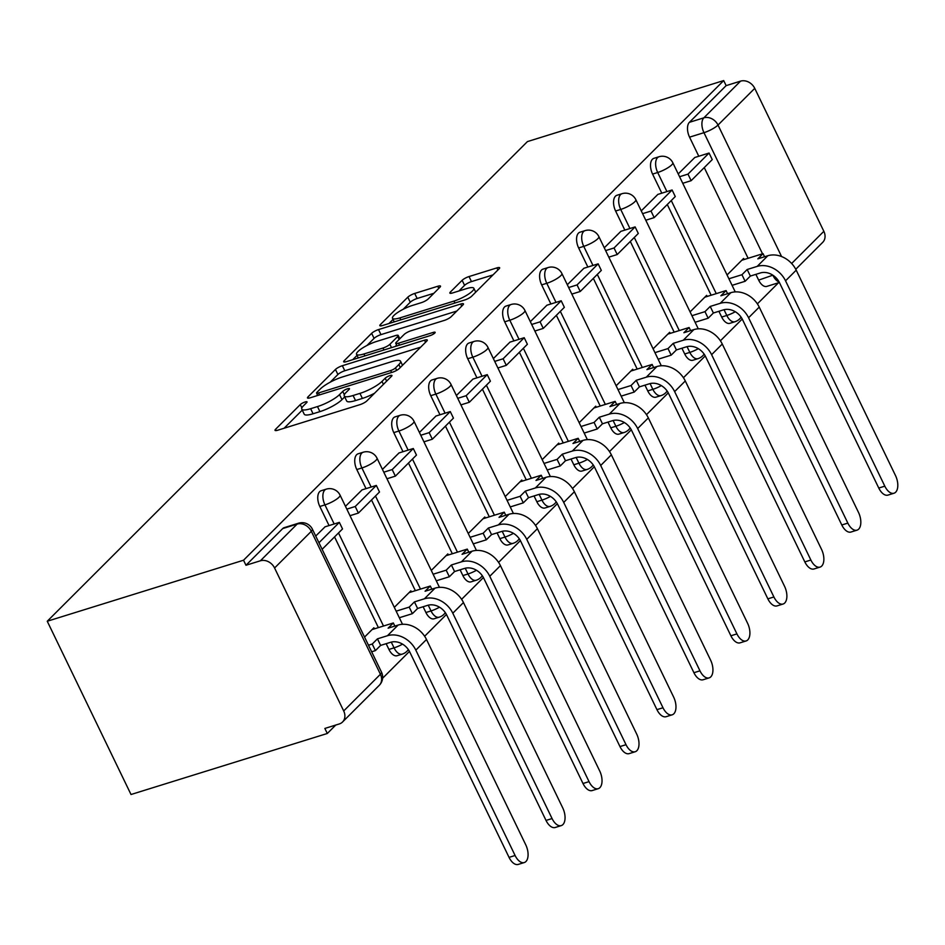 <?xml version="1.0" encoding="UTF-8"?>
<svg xmlns="http://www.w3.org/2000/svg" width="945" height="945" viewBox="0 0 945 945"><rect width="100%" height="100%" fill="white"/><g stroke="black" fill="none" stroke-linecap="round" stroke-linejoin="round"><path stroke-width="1.42" d="M305.093 401.979A3.957 0.91 -25.8 0 0 300.274 404.602L275.55 429.29A5.658 1.288 -25.8 0 0 275.03 430.341A5.658 1.288 -25.8 0 0 277.795 430.199L359.974 404.649A5.658 1.288 -25.8 0 0 366.861 400.904L391.584 376.216A3.957 0.91 -25.8 0 0 391.951 375.484A3.957 0.91 -25.8 0 0 390.013 375.578A3.957 0.91 -25.8 0 0 385.194 378.201L381.993 381.402A18.097 4.134 -25.8 0 1 359.939 393.38L353.087 395.506A18.097 4.134 -25.8 0 1 344.24 395.943A18.097 4.134 -25.8 0 1 345.929 392.612L349.118 389.411A3.957 0.91 -25.8 0 0 349.496 388.69A3.957 0.91 -25.8 0 0 347.559 388.785A3.957 0.91 -25.8 0 0 342.728 391.407L339.527 394.597A18.097 4.134 -25.8 0 1 317.473 406.574L310.633 408.701A18.097 4.134 -25.8 0 1 301.774 409.15A18.097 4.134 -25.8 0 1 303.463 405.807L306.664 402.617A3.957 0.91 -25.8 0 0 307.031 401.885A3.957 0.91 -25.8 0 0 305.093 401.979M718.897 311.283L721.685 317.047A11.529 6.166 72.7 0 0 729.847 323.32L734.962 321.737A11.529 6.166 -107.3 0 1 726.799 315.465L724.024 309.712M681.924 348.221L684.712 353.985A11.529 6.166 72.7 0 0 692.874 360.258L697.989 358.663A11.529 6.166 -107.3 0 1 689.826 352.39L687.05 346.65M644.962 385.147L647.738 390.911A11.529 6.166 72.7 0 0 655.901 397.183L661.016 395.601A11.529 6.166 -107.3 0 1 652.865 389.328L650.077 383.575M607.989 422.084L610.765 427.849A11.529 6.166 72.7 0 0 618.928 434.121L624.054 432.526A11.529 6.166 -107.3 0 1 615.892 426.254L613.104 420.513M571.016 459.022L573.804 464.775A11.529 6.166 72.7 0 0 581.966 471.047L587.081 469.464A11.529 6.166 -107.3 0 1 578.919 463.192L576.143 457.439M534.043 495.948L536.831 501.712A11.529 6.166 72.7 0 0 544.993 507.985L550.108 506.39A11.529 6.166 -107.3 0 1 541.946 500.118L539.17 494.377M497.07 532.885L499.858 538.65A11.529 6.166 72.7 0 0 508.02 544.922L513.135 543.328A11.529 6.166 -107.3 0 1 504.973 537.055L502.197 531.303M460.097 569.811L462.885 575.576A11.529 6.166 72.7 0 0 471.047 581.848L476.162 580.254A11.529 6.166 -107.3 0 1 467.999 573.981L465.223 568.24M423.124 606.749L425.911 612.514A11.529 6.166 72.7 0 0 434.074 618.786L439.189 617.191A11.529 6.166 -107.3 0 1 431.026 610.919L428.25 605.178M386.151 643.675L388.938 649.439A11.529 6.166 72.7 0 0 397.101 655.712L402.216 654.129A11.529 6.166 -107.3 0 1 394.053 647.857L391.277 642.104M439.992 287.174A5.658 1.288 -25.8 0 0 440.524 286.134A5.658 1.288 -25.8 0 0 437.748 286.276L414.701 293.446A5.658 1.288 -25.8 0 0 407.803 297.179L380.351 324.608A5.658 1.288 -25.8 0 0 379.831 325.647A5.658 1.288 -25.8 0 0 382.595 325.505L464.775 299.967A5.658 1.288 -25.8 0 0 471.661 296.222L499.114 268.793A5.658 1.288 -25.8 0 0 499.645 267.754A5.658 1.288 -25.8 0 0 496.881 267.896L469.027 276.554A5.658 1.288 -25.8 0 0 462.14 280.299L450.387 292.029A5.658 1.288 -25.8 0 0 449.855 293.068A5.658 1.288 -25.8 0 0 452.631 292.938L466.44 288.638A15.132 3.461 -25.8 0 1 473.835 288.272A15.132 3.461 -25.8 0 1 468.011 294.462A15.132 3.461 -25.8 0 1 453.99 301.077L399.889 317.898A15.132 3.461 -25.8 0 1 392.494 318.264A15.132 3.461 -25.8 0 1 398.317 312.063A15.132 3.461 -25.8 0 1 412.339 305.459L421.352 302.66A5.658 1.288 -25.8 0 0 428.25 298.915L439.992 287.174M723.693 80.573L243.538 560.22L47.25 621.243L527.416 141.596L723.693 80.573L726.138 85.629L740.561 81.14A11.529 9.379 45 0 1 754.748 88.357L823.851 231.312A11.529 9.379 45 0 1 822.705 242.357L795.761 269.278M342.35 365.715A5.658 1.288 -25.8 0 0 335.451 369.46L308.011 396.876A5.658 1.288 -25.8 0 0 307.479 397.916A5.658 1.288 -25.8 0 0 310.243 397.786L392.423 372.236A5.658 1.288 -25.8 0 0 399.322 368.491L426.762 341.074A5.658 1.288 -25.8 0 0 427.294 340.023A5.658 1.288 -25.8 0 0 424.529 340.165L342.35 365.715L344.795 370.759A5.658 1.288 -25.8 0 0 337.897 374.503L330.195 382.205M344.181 360.742L371.633 333.325A5.658 1.288 -25.8 0 1 378.52 329.581L460.699 304.03A5.658 1.288 -25.8 0 1 463.475 303.888A5.658 1.288 -25.8 0 1 462.944 304.928L451.19 316.669A5.658 1.288 -25.8 0 1 444.304 320.414L410.969 330.774A5.658 1.288 -25.8 0 0 404.082 334.518L396.286 342.303A5.658 1.288 -25.8 0 0 395.766 343.342A5.658 1.288 -25.8 0 0 398.53 343.2L433.223 332.416A3.957 0.91 -25.8 0 1 435.161 332.321A3.957 0.91 -25.8 0 1 433.637 333.939A3.957 0.91 -25.8 0 1 429.963 335.676L346.425 361.64A5.658 1.288 -25.8 0 1 343.649 361.781A5.658 1.288 -25.8 0 1 344.181 360.742L344.795 362.018M779.389 282.484L766.82 286.394A11.529 6.166 -107.3 0 1 758.658 280.122L755.87 274.357M748.109 258.292L704.261 167.596M698.78 156.244L689.555 137.155L703.966 132.678A11.529 6.166 -107.3 0 1 703.824 117.841L740.561 81.14M343.696 710.959L380.422 674.269L311.318 531.303L274.582 567.992L343.696 710.959A11.529 9.379 -135 0 1 342.539 722.004A11.529 9.379 -135 0 1 339.279 723.953L324.856 728.441L327.301 733.485L335.747 725.051M382.595 678.25L409.468 651.412M424.636 636.257L446.442 614.474M461.609 599.319L483.415 577.549M498.582 562.393L520.388 540.611M535.555 525.455L557.361 503.673M572.528 488.53L594.322 466.747M609.501 451.592L631.295 429.81M646.474 414.666L668.269 392.884M683.448 377.728L705.242 355.946M720.409 340.791L742.215 319.02M757.382 303.865L778.515 282.756M327.301 733.485L131.012 794.509L47.25 621.243M274.582 567.992A11.529 9.379 -135 0 0 260.395 560.787L297.132 524.085A11.529 6.166 -107.3 0 1 298.596 523.187L284.173 527.664A11.529 6.166 -107.3 0 0 282.709 528.574L297.132 524.085A11.529 9.379 -135 0 1 311.318 531.303A11.529 2.634 -25.8 0 0 312.393 529.176A11.529 11.529 0 0 0 298.596 523.187M243.538 560.22L245.972 565.264L260.395 560.787M374.409 628.85L373.889 627.764L364.557 637.084M325.08 526.802L315.713 536.051M411.382 591.913L410.862 590.838L394.313 607.363M362.053 489.876L345.468 506.331M448.355 554.987L447.835 553.9L431.286 570.437M399.026 452.938L382.441 469.405M485.328 518.049L484.809 516.974L468.259 533.5M435.999 416.013L419.415 432.467M522.302 481.123L521.782 480.036L505.232 496.574M472.972 379.075L456.388 395.53M559.275 444.185L558.755 443.11L542.206 459.636M509.946 342.137L493.361 358.604M596.248 407.26L595.728 406.173L579.179 422.698M546.919 305.211L530.334 321.666M633.221 370.322L632.701 369.235L616.152 385.773M583.892 268.274L567.307 284.74M670.194 333.384L669.662 332.309L653.125 348.835M620.865 231.348L604.28 247.803M707.167 296.458L706.636 295.372L690.086 311.909M657.838 194.41L641.253 210.877M711.136 295.218L667.288 204.522M661.807 193.182L652.582 174.093L657.696 172.498A11.529 6.166 -107.3 0 1 659.008 156.752L653.893 158.347A11.529 6.166 72.7 0 0 652.582 174.093M674.163 332.156L630.315 241.459M624.834 230.107L615.608 211.018L620.723 209.436A11.529 6.166 -107.3 0 1 622.034 193.69L616.92 195.284A11.529 6.166 72.7 0 0 615.608 211.018M637.19 369.082L593.342 278.385M587.861 267.045L578.635 247.956L583.75 246.361A11.529 6.166 -107.3 0 1 585.061 230.627L579.946 232.21A11.529 6.166 72.7 0 0 578.635 247.956M600.217 406.019L556.369 315.323M550.888 303.971L541.662 284.882L546.777 283.299A11.529 6.166 -107.3 0 1 548.1 267.553L542.973 269.148A11.529 6.166 72.7 0 0 541.662 284.882M563.244 442.957L519.396 352.249M513.915 340.909L504.689 321.82L509.804 320.225A11.529 6.166 -107.3 0 1 511.127 304.491L506.012 306.074A11.529 6.166 72.7 0 0 504.689 321.82M526.27 479.883L482.422 389.186M476.941 377.835L467.716 358.746L472.831 357.163A11.529 6.166 -107.3 0 1 474.154 341.417L469.039 343.011A11.529 6.166 72.7 0 0 467.716 358.746M489.297 516.82L445.461 426.112M439.968 414.772L430.743 395.683L435.858 394.089A11.529 6.166 -107.3 0 1 437.181 378.354L432.066 379.937A11.529 6.166 72.7 0 0 430.743 395.683M452.324 553.746L408.488 463.05M402.995 451.71L393.77 432.609L398.885 431.026A11.529 6.166 -107.3 0 1 400.207 415.28L395.093 416.875A11.529 6.166 72.7 0 0 393.77 432.609M415.363 590.684L371.515 499.976M366.022 488.636L356.797 469.547L361.911 467.952A11.529 6.166 -107.3 0 1 363.234 452.218L358.12 453.801A11.529 6.166 72.7 0 0 356.797 469.547M378.39 627.61L334.542 536.914M329.061 525.574L319.823 506.485L324.938 504.89A11.529 6.166 -107.3 0 1 326.261 489.144L321.146 490.738A11.529 6.166 72.7 0 0 319.823 506.485M694.811 157.484L678.226 173.939M744.14 259.521L743.609 258.446L727.059 274.971M726.138 85.629L689.401 122.318A11.529 6.166 72.7 0 0 689.555 137.155M245.972 565.264L282.709 528.574M301.774 409.15L304.219 414.205A18.097 4.134 -25.8 0 0 313.067 413.756L310.633 408.701M344.701 396.924L341.972 399.652A18.097 4.134 -25.8 0 1 319.918 411.63L313.067 413.756M344.24 395.943L346.673 400.999A18.097 4.134 -25.8 0 0 355.533 400.562L353.087 395.506M374.563 393.214A18.097 4.134 -25.8 0 1 362.384 398.424L355.533 400.562M302.246 410.118L284.114 428.227M420.643 347.181L344.795 370.759M317.473 394.904L316.563 395.813M316.953 392.329A3.957 0.91 -25.8 0 0 316.587 393.061A3.957 0.91 -25.8 0 0 318.524 392.966L390.663 370.546A3.957 0.91 -25.8 0 0 395.482 367.924L398.861 364.546A18.097 4.134 -25.8 0 0 400.55 361.214A18.097 4.134 -25.8 0 0 391.691 361.651L342.385 376.984A18.097 4.134 -25.8 0 0 320.331 388.962L316.953 392.329M352.745 359.679L357.045 355.379M366.943 345.492L374.078 338.369L371.633 333.325M456.825 311.047L380.965 334.624A5.658 1.288 -25.8 0 0 374.078 338.369M376.393 341.523A15.132 3.461 -25.8 0 0 362.372 348.126A15.132 3.461 -25.8 0 0 356.548 354.328A15.132 3.461 -25.8 0 0 363.943 353.962L383.008 348.032A5.658 1.288 -25.8 0 0 389.895 344.287L397.691 336.503A5.658 1.288 -25.8 0 0 398.223 335.463A5.658 1.288 -25.8 0 0 395.447 335.593L376.393 341.523M396.605 345.079L395.199 346.484M492.995 274.912L471.472 281.598A5.658 1.288 -25.8 0 0 464.574 285.343L458.951 290.965M433.873 293.293L417.135 298.49A5.658 1.288 -25.8 0 0 410.248 302.235L403.22 309.251M393.049 319.422L388.915 323.544M524.274 862.549L518.226 864.427A12.97 6.934 -107.3 0 1 509.048 857.375L515.096 855.497A12.97 6.934 72.7 0 0 524.274 862.549A12.97 6.934 72.7 0 0 525.763 844.842L426.49 639.493A23.058 18.758 -135 0 0 398.117 625.07L388.111 628.177L393.333 622.968L372.082 629.571M394.833 626.086L393.333 622.968M515.096 855.497L415.824 650.136A23.058 18.758 -135 0 0 387.45 635.725L377.457 638.832L380.622 645.4L390.628 642.281A15.557 12.663 45 0 1 409.776 652.026L509.048 857.375M380.622 645.4L375.413 650.609L372.236 644.041L368.479 645.199M371.657 651.766L375.413 650.609M322.127 549.317L342.527 528.94L339.349 522.372L318.949 542.749M339.349 522.372L324.926 526.849M377.457 638.832L372.236 644.041M561.247 825.611L555.199 827.501A12.97 6.934 -107.3 0 1 546.021 820.437L552.069 818.559A12.97 6.934 72.7 0 0 561.247 825.611A12.97 6.934 72.7 0 0 562.736 807.904L463.463 602.556A23.058 18.758 -135 0 0 435.09 588.133L425.085 591.239L430.306 586.03L409.055 592.645M431.806 589.148L430.306 586.03M552.069 818.559L452.797 613.21A23.058 18.758 -135 0 0 424.423 598.787L414.43 601.894L417.595 608.462L427.601 605.355A15.557 12.663 45 0 1 446.749 615.089L546.021 820.437M417.595 608.462L412.386 613.671L409.209 607.103L396.156 611.167M399.322 617.735L412.386 613.671M349.993 515.686L358.403 513.076L379.5 492.002L376.323 485.435L355.226 506.508L346.827 509.119M376.323 485.435L361.9 489.923M358.403 513.076L355.226 506.508M414.43 601.894L409.209 607.103M598.22 788.685L592.172 790.563A12.97 6.934 -107.3 0 1 582.994 783.511L589.042 781.633A12.97 6.934 72.7 0 0 598.22 788.685A12.97 6.934 72.7 0 0 599.709 770.978L500.437 565.63A23.058 18.758 -135 0 0 472.063 551.207L462.058 554.313L467.279 549.104L446.028 555.707M468.779 552.223L467.279 549.104M589.042 781.633L489.77 576.273A23.058 18.758 -135 0 0 461.396 561.85L451.391 564.968L454.569 571.536L464.574 568.417A15.557 12.663 45 0 1 483.722 578.163L582.994 783.511M454.569 571.536L449.359 576.745L446.182 570.178L433.117 574.229M436.295 580.797L449.359 576.745M386.966 478.761L395.376 476.138L416.473 455.077L413.296 448.509L392.199 469.57L383.788 472.193M413.296 448.509L398.873 452.986M395.376 476.138L392.199 469.57M451.391 564.968L446.182 570.178M635.194 751.747L629.146 753.626A12.97 6.934 -107.3 0 1 619.967 746.574L626.015 744.695A12.97 6.934 72.7 0 0 635.194 751.747A12.97 6.934 72.7 0 0 636.682 734.041L537.41 528.692A23.058 18.758 -135 0 0 509.036 514.269L499.031 517.376L504.252 512.166L483.001 518.77M505.752 515.285L504.252 512.166M626.015 744.695L526.743 539.347A23.058 18.758 -135 0 0 498.369 524.924L488.364 528.031L491.542 534.598L501.547 531.492A15.557 12.663 45 0 1 520.695 541.225L619.967 746.574M491.542 534.598L486.332 539.808L483.155 533.24L470.09 537.303M473.268 543.871L486.332 539.808M423.939 441.823L432.349 439.212L453.446 418.139L450.269 411.571L429.172 432.645L420.761 435.255M450.269 411.571L435.846 416.06M432.349 439.212L429.172 432.645M488.364 528.031L483.155 533.24M672.167 714.822L666.119 716.7A12.97 6.934 -107.3 0 1 656.94 709.648L662.988 707.758A12.97 6.934 72.7 0 0 672.167 714.822A12.97 6.934 72.7 0 0 673.655 697.115L574.383 491.754A23.058 18.758 -135 0 0 546.009 477.331L536.004 480.45L541.225 475.24L519.974 481.844M542.725 478.359L541.225 475.24M662.988 707.758L563.716 502.409A23.058 18.758 -135 0 0 535.342 487.986L525.337 491.105L528.515 497.672L538.52 494.554A15.557 12.663 45 0 1 557.668 504.287L656.94 709.648M528.515 497.672L523.306 502.87L520.128 496.302L507.063 500.366M510.241 506.933L523.306 502.87M460.912 404.885L469.322 402.275L490.408 381.201L487.242 374.645L466.145 395.707L457.734 398.329M487.242 374.645L472.819 379.122M469.322 402.275L466.145 395.707M525.337 491.105L520.128 496.302M709.14 677.884L703.092 679.762A12.97 6.934 -107.3 0 1 693.913 672.71L699.961 670.832A12.97 6.934 72.7 0 0 709.14 677.884A12.97 6.934 72.7 0 0 710.616 660.177L611.356 454.828A23.058 18.758 -135 0 0 582.982 440.405L572.977 443.512L578.186 438.303L556.948 444.906M579.698 441.421L578.186 438.303M699.961 670.832L600.689 465.483A23.058 18.758 -135 0 0 572.316 451.06L562.31 454.167L565.488 460.735L575.493 457.628A15.557 12.663 45 0 1 594.641 467.362L693.913 672.71M565.488 460.735L560.279 465.944L557.101 459.376L544.036 463.44M547.214 470.008L560.279 465.944M497.885 367.959L506.296 365.349L527.381 344.275L524.215 337.708L503.118 358.781L494.707 361.392M524.215 337.708L509.792 342.184M506.296 365.349L503.118 358.781M562.31 454.167L557.101 459.376M746.113 640.958L740.065 642.836A12.97 6.934 -107.3 0 1 730.887 635.784L736.923 633.894A12.97 6.934 72.7 0 0 746.113 640.958A12.97 6.934 72.7 0 0 747.589 623.251L648.329 417.891A23.058 18.758 -135 0 0 619.955 403.468L609.95 406.586L615.16 401.377L593.921 407.98M616.672 404.495L615.16 401.377M736.923 633.894L637.662 428.546A23.058 18.758 -135 0 0 609.289 414.123L599.284 417.229L602.461 423.797L612.454 420.69A15.557 12.663 45 0 1 631.614 430.424L730.887 635.784M602.461 423.797L597.24 429.006L594.074 422.439L581.01 426.502M584.187 433.07L597.24 429.006M534.858 331.022L543.269 328.411L564.354 307.338L561.188 300.77L540.091 321.843L531.681 324.454M561.188 300.77L546.765 305.259M543.269 328.411L540.091 321.843M599.284 417.229L594.074 422.439M783.086 604.02L777.038 605.899A12.97 6.934 -107.3 0 1 767.86 598.846L773.896 596.968A12.97 6.934 72.7 0 0 783.086 604.02A12.97 6.934 72.7 0 0 784.563 586.313L685.29 380.965A23.058 18.758 -135 0 0 656.917 366.542L646.923 369.649L652.133 364.439L630.894 371.042M653.645 367.558L652.133 364.439M773.896 596.968L674.635 391.62A23.058 18.758 -135 0 0 646.262 377.197L636.257 380.303L639.434 386.871L649.428 383.764A15.557 12.663 45 0 1 668.587 393.498L767.86 598.846M639.434 386.871L634.213 392.08L631.047 385.513L617.983 389.576M621.16 396.132L634.213 392.08M571.831 294.096L580.242 291.485L601.327 270.412L598.15 263.844L577.064 284.917L568.654 287.528M598.15 263.844L583.738 268.321M580.242 291.485L577.064 284.917M636.257 380.303L631.047 385.513M820.059 567.094L814.011 568.973A12.97 6.934 -107.3 0 1 804.821 561.909L810.869 560.031A12.97 6.934 72.7 0 0 820.059 567.094A12.97 6.934 72.7 0 0 821.536 549.376L722.264 344.027A23.058 18.758 -135 0 0 693.89 329.604L683.896 332.723L689.106 327.513L667.855 334.117M690.618 330.632L689.106 327.513M810.869 560.031L711.609 354.682A23.058 18.758 -135 0 0 683.235 340.259L673.23 343.366L676.407 349.933L686.401 346.827A15.557 12.663 45 0 1 705.561 356.56L804.821 561.909M676.407 349.933L671.186 355.143L668.02 348.575L654.956 352.639M658.133 359.206L671.186 355.143M608.804 257.158L617.203 254.548L638.3 233.474L635.123 226.906L614.037 247.98L605.627 250.59M635.123 226.906L620.711 231.395M617.203 254.548L614.037 247.98M673.23 343.366L668.02 348.575M857.032 530.157L850.984 532.035A12.97 6.934 -107.3 0 1 841.794 524.983L847.842 523.105A12.97 6.934 72.7 0 0 857.032 530.157A12.97 6.934 72.7 0 0 858.509 512.45L759.237 307.101A23.058 18.758 -135 0 0 730.863 292.678L720.87 295.785L726.079 290.576L704.828 297.179M727.591 293.694L726.079 290.576M847.842 523.105L748.57 317.756A23.058 18.758 -135 0 0 720.196 303.333L710.203 306.44L713.38 313.008L723.374 309.901A15.557 12.663 45 0 1 742.534 319.634L841.794 524.983M713.38 313.008L708.159 318.217L704.982 311.649L691.929 315.701M695.107 322.269L708.159 318.217M645.778 220.232L654.176 217.622L675.273 196.548L672.096 189.98L651.01 211.054L642.6 213.664M672.096 189.98L657.685 194.457M654.176 217.622L651.01 211.054M710.203 306.44L704.982 311.649M893.994 493.231L887.957 495.109A12.97 6.934 -107.3 0 1 878.767 488.045L884.815 486.167A12.97 6.934 72.7 0 0 893.994 493.231A12.97 6.934 72.7 0 0 895.482 475.512L796.21 270.164A23.058 18.758 -135 0 0 767.836 255.741L757.843 258.847L763.052 253.65L741.801 260.253M764.564 256.768L763.052 253.65M884.815 486.167L785.543 280.819A23.058 18.758 -135 0 0 757.169 266.395L747.176 269.502L750.354 276.07L760.347 272.963A15.557 12.663 45 0 1 779.495 282.697L878.767 488.045M750.354 276.07L745.132 281.279L741.955 274.712L728.902 278.775M732.08 285.343L745.132 281.279M682.751 183.295L691.149 180.684L712.246 159.611L709.069 153.043L687.984 174.116L679.573 176.727M709.069 153.043L694.658 157.531M691.149 180.684L687.984 174.116M747.176 269.502L741.955 274.712M301.868 407.909L300.274 404.602M386.623 381.166L385.194 378.201M344.334 394.703L342.728 391.407M721.685 317.047L726.799 315.465A11.529 2.634 -25.8 0 0 735.293 311.744M684.712 353.985L689.826 352.39A11.529 2.634 -25.8 0 0 698.32 348.67M647.738 390.911L652.865 389.328A11.529 2.634 -25.8 0 0 661.346 385.607M610.765 427.849L615.892 426.254A11.529 2.634 -25.8 0 0 624.373 422.533M573.804 464.775L578.919 463.192A11.529 2.634 -25.8 0 0 587.4 459.471M536.831 501.712L541.946 500.118A11.529 2.634 -25.8 0 0 550.427 496.408M499.858 538.65L504.973 537.055A11.529 2.634 -25.8 0 0 513.454 533.334M462.885 575.576L467.999 573.981A11.529 2.634 -25.8 0 0 476.481 570.272M425.911 612.514L431.026 610.919A11.529 2.634 -25.8 0 0 439.519 607.198M388.938 649.439L394.053 647.857A11.529 2.634 -25.8 0 0 402.546 644.136M758.658 280.122L772.856 275.184M762.52 253.803L703.966 132.678A11.529 2.634 154.2 0 0 718.011 125.047L781.586 256.556M791.65 263.49L823.851 231.312M754.748 88.357L718.011 125.047A11.529 9.379 -135 0 0 703.824 117.841L689.401 122.318M716.251 293.635L671.257 200.553M666.922 191.587L657.696 172.498A11.529 2.634 154.2 0 0 671.741 164.867A11.529 2.634 154.2 0 0 672.816 162.753A11.529 11.529 0 0 0 659.008 156.752M679.278 330.561L634.284 237.49M629.949 228.525L620.723 209.436A11.529 2.634 154.2 0 0 634.768 201.805A11.529 2.634 154.2 0 0 635.843 199.678A11.529 11.529 0 0 0 622.034 193.69M642.305 367.499L597.311 274.428M592.976 265.45L583.75 246.361A11.529 2.634 154.2 0 0 597.795 238.731A11.529 2.634 154.2 0 0 598.87 236.616A11.529 11.529 0 0 0 585.061 230.627M605.332 404.425L560.338 311.354M556.003 302.388L546.777 283.299A11.529 2.634 154.2 0 0 560.822 275.668A11.529 2.634 154.2 0 0 561.897 273.542A11.529 11.529 0 0 0 548.1 267.553M568.358 441.362L523.365 348.292M519.029 339.314L509.804 320.225A11.529 2.634 154.2 0 0 523.849 312.606A11.529 2.634 154.2 0 0 524.924 310.48A11.529 11.529 0 0 0 511.127 304.491M531.385 478.288L486.391 385.217M482.056 376.252L472.831 357.163A11.529 2.634 154.2 0 0 486.876 349.532A11.529 2.634 154.2 0 0 487.951 347.406A11.529 11.529 0 0 0 474.154 341.417M494.424 515.226L449.43 422.155M445.083 413.178L435.858 394.089A11.529 2.634 154.2 0 0 449.903 386.47A11.529 2.634 154.2 0 0 450.978 384.343A11.529 11.529 0 0 0 437.181 378.354M457.451 552.163L412.457 459.081M408.122 450.115L398.885 431.026A11.529 2.634 154.2 0 0 412.93 423.395A11.529 2.634 154.2 0 0 414.005 421.269A11.529 11.529 0 0 0 400.207 415.28M420.478 589.089L375.484 496.019M371.149 487.041L361.911 467.952A11.529 2.634 154.2 0 0 375.956 460.333A11.529 2.634 154.2 0 0 377.031 458.207A11.529 11.529 0 0 0 363.234 452.218M383.505 626.027L338.511 532.945M334.176 523.979L324.938 504.89A11.529 2.634 154.2 0 0 338.983 497.259A11.529 2.634 154.2 0 0 340.058 495.133A11.529 11.529 0 0 0 326.261 489.144M779.082 281.893A11.529 6.166 -107.3 0 1 773.081 275.633A11.529 2.634 154.2 0 0 773.388 275.538M381.496 672.143A11.529 2.634 -25.8 0 1 380.422 674.269A11.529 9.379 45 0 1 379.276 685.314A11.529 11.529 0 0 0 381.496 672.143L312.393 529.176M319.918 411.63L317.473 406.574M341.972 399.652L339.527 394.597M362.384 398.424L359.939 393.38M383.422 384.367L381.993 381.402M276.176 430.566L275.55 429.29M425.557 342.279L424.529 340.165M308.625 398.152L308.011 396.876M337.897 374.503L335.451 369.46M319.469 394.915L318.524 392.966M391.596 372.484L390.663 370.546M396.664 370.369L395.482 367.924M400.29 367.522L398.861 364.546M380.965 334.624L378.52 329.581M461.727 306.145L460.699 304.03M399.475 345.149L398.53 343.2M433.885 333.774L433.223 332.416M364.888 355.899L363.943 353.962M383.942 349.981L383.008 348.032M391.513 347.63L389.895 344.287M399.121 339.468L397.691 336.503M400.834 319.835L399.889 317.898M454.935 303.026L453.99 301.077M451.001 293.304L450.387 292.029M464.574 285.343L462.14 280.299M471.472 281.598L469.027 276.554M497.897 270.01L496.881 267.896M380.977 325.883L380.351 324.608M410.248 302.235L407.803 297.179M417.135 298.49L414.701 293.446M438.775 288.39L437.748 286.276M387.45 635.725L398.117 625.07M415.824 650.136L426.49 639.493M424.423 598.787L435.09 588.133M452.797 613.21L463.463 602.556M461.396 561.85L472.063 551.207M489.77 576.273L500.437 565.63M498.369 524.924L509.036 514.269M526.743 539.347L537.41 528.692M535.342 487.986L546.009 477.331M563.716 502.409L574.383 491.754M572.316 451.06L582.982 440.405M600.689 465.483L611.356 454.828M609.289 414.123L619.955 403.468M637.662 428.546L648.329 417.891M646.262 377.197L656.917 366.542M674.635 391.62L685.29 380.965M683.235 340.259L693.89 329.604M711.609 354.682L722.264 344.027M720.196 303.333L730.863 292.678M748.57 317.756L759.237 307.101M757.169 266.395L767.836 255.741M785.543 280.819L796.21 270.164M340.058 495.133L402.499 624.291M402.216 654.129A11.529 11.529 0 0 0 408.346 649.569M377.031 458.207L439.46 587.353M439.189 617.191A11.529 11.529 0 0 0 445.319 612.632M414.005 421.269L476.434 550.427M476.162 580.254A11.529 11.529 0 0 0 482.293 575.706M450.978 384.343L513.407 513.489M513.135 543.328A11.529 11.529 0 0 0 519.266 538.768M487.951 347.406L550.38 476.552M550.108 506.39A11.529 11.529 0 0 0 556.239 501.842M524.924 310.48L587.353 439.626M587.081 469.464A11.529 11.529 0 0 0 593.2 464.905M561.897 273.542L624.326 402.688M624.054 432.526A11.529 11.529 0 0 0 630.173 427.979M598.87 236.616L661.299 365.762M661.016 395.601A11.529 11.529 0 0 0 667.146 391.041M635.843 199.678L698.272 328.825M697.989 358.663A11.529 11.529 0 0 0 704.12 354.115M672.816 162.753L735.245 291.899M734.962 321.737A11.529 11.529 0 0 0 741.093 317.177M342.539 722.004L379.276 685.314M317.744 395.447L316.587 393.061M402.523 365.29L400.55 361.214M397.006 345.917L395.766 343.342M358.297 357.954L356.548 354.328M399.818 338.771L398.223 335.463M394.242 321.891L392.494 318.264M475.725 292.17L473.835 288.272"/></g></svg>
